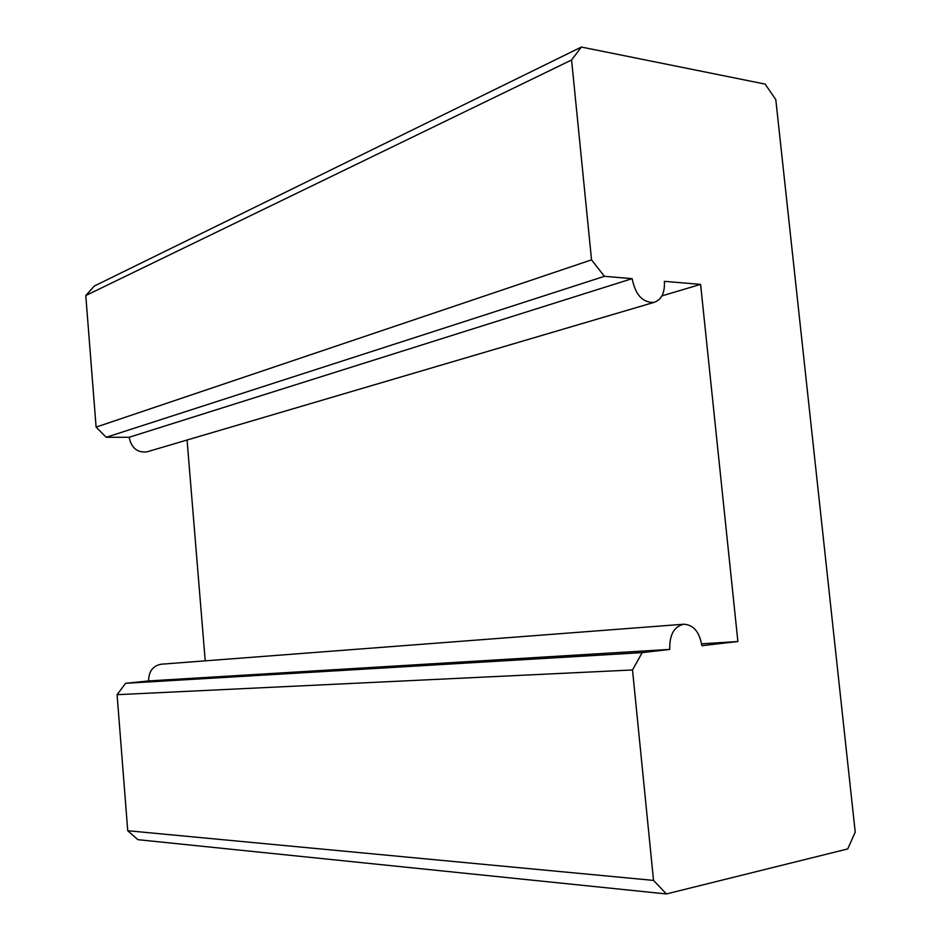 <?xml version="1.0" encoding="UTF-8"?>
<svg xmlns="http://www.w3.org/2000/svg" width="941" height="941" viewBox="0 0 941 941"><rect width="100%" height="100%" fill="white"/><g stroke="black" fill="none" stroke-linecap="round" stroke-linejoin="round"><path stroke-width="1.41" d="M604.404 276.325L632.14 278.642L129.164 437.271L106.204 437.283L604.404 276.325L591.536 259.857L571.575 60.001L581.397 47.05L765.127 84.09L775.796 99.593L855.216 832.138L847.747 848.923L666.393 893.95L653.524 880.4L632.505 669.968L642.174 652.619L669.78 649.419C669.369 634.869 674.05 626.471 683.813 624.224L161.158 664.217C152.901 665.828 148.713 671.404 148.596 680.931L669.78 649.419M106.204 437.283L96.1 427.108L85.784 295.545L94.288 286.052L581.397 47.05M666.393 893.95L137.915 839.678L127.741 830.727L117.084 694.681L125.588 683.307L148.596 680.931M205.22 660.841L187.071 440.023M129.164 437.271C131.328 447.881 137.163 452.762 146.667 451.927L147.713 451.621M96.1 427.108L591.536 259.857M632.14 278.642C635.375 294.827 642.644 302.755 653.96 302.402C661.535 299.803 665.005 292.78 664.37 281.347L700.598 284.382L737.885 641.527L701.857 645.702C699.539 631.964 693.529 624.812 683.813 624.224M85.784 295.545L571.575 60.001M661.923 295.886L700.598 284.382M701.598 643.809L737.885 641.527M125.588 683.307L642.174 652.619M117.084 694.681L632.505 669.968M127.741 830.727L653.524 880.4M653.96 302.402L146.667 451.927"/></g></svg>
